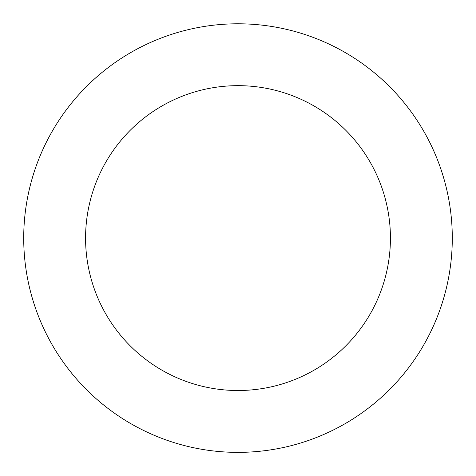 <?xml version="1.0" encoding="UTF-8"?>
<svg xmlns="http://www.w3.org/2000/svg" width="476" height="476" viewBox="0 0 476 476"><rect width="100%" height="100%" fill="white"/><g stroke="black" fill="none" stroke-linecap="round" stroke-linejoin="round"><path stroke-width="0.71" d="M370.792 69.901A214.283 214.283 0 0 0 25.954 207.179A214.283 214.283 0 0 0 317.254 437.176A214.283 214.283 0 0 0 370.792 69.901M332.456 118.453A152.427 152.427 0 0 0 87.167 216.098A152.427 152.427 0 0 0 294.376 379.705A152.427 152.427 0 0 0 332.456 118.453"/></g></svg>
